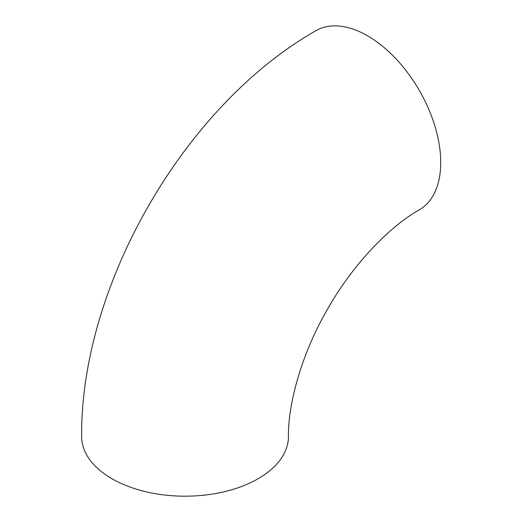 <?xml version="1.0" encoding="UTF-8"?>
<svg xmlns="http://www.w3.org/2000/svg" width="522" height="522" viewBox="0 0 522 522"><rect width="100%" height="100%" fill="white"/><g stroke="black" fill="none" stroke-linecap="round" stroke-linejoin="round"><path stroke-width="0.78" d="M367.605 35.829A103.415 59.704 -120 0 0 315.901 30.707C184.397 105.444 80.597 285.234 81.621 436.483A103.415 59.704 180 0 0 111.91 478.7A103.415 59.704 180 0 0 224.61 491.646A103.415 59.704 180 0 0 288.451 436.483C287.916 403.813 302.016 352.474 328.025 308.326C353.257 263.669 390.724 225.713 419.31 209.824A103.415 59.704 -120 0 0 435.165 126.957A103.415 59.704 -120 0 0 367.605 35.829"/></g></svg>
